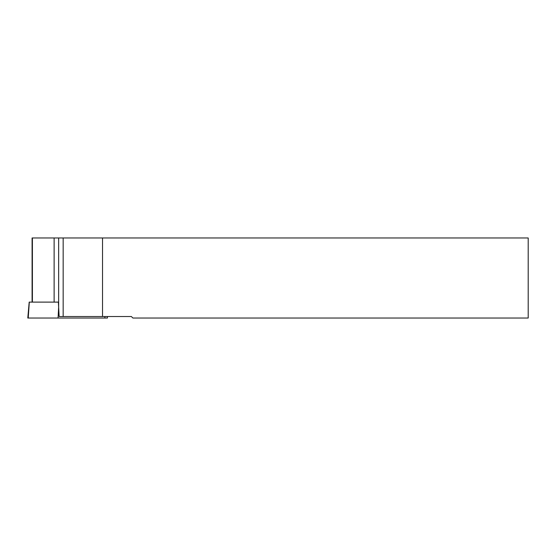 <?xml version="1.0" encoding="UTF-8"?>
<svg xmlns="http://www.w3.org/2000/svg" width="556" height="556" viewBox="0 0 556 556"><rect width="100%" height="100%" fill="white"/><g stroke="black" fill="none" stroke-linecap="round" stroke-linejoin="round"><path stroke-width="0.83" d="M32.095 302.116L32.095 237.968L528.2 237.968L528.2 318.032L132.884 318.032L131.383 316.531L59.131 316.531L58.644 307.218L58.074 318.032L27.8 318.032L29.19 302.116M102.526 237.968L102.526 316.531M54.127 237.968L54.127 302.116L58.38 302.116L58.644 307.218L58.644 237.968M107.329 316.531L107.454 318.032L58.074 318.032M58.38 302.116L29.315 302.116L28.217 318.032M32.401 302.116L32.401 237.968M63.162 237.968L63.162 316.531M104.896 316.531L104.855 318.032"/></g></svg>
